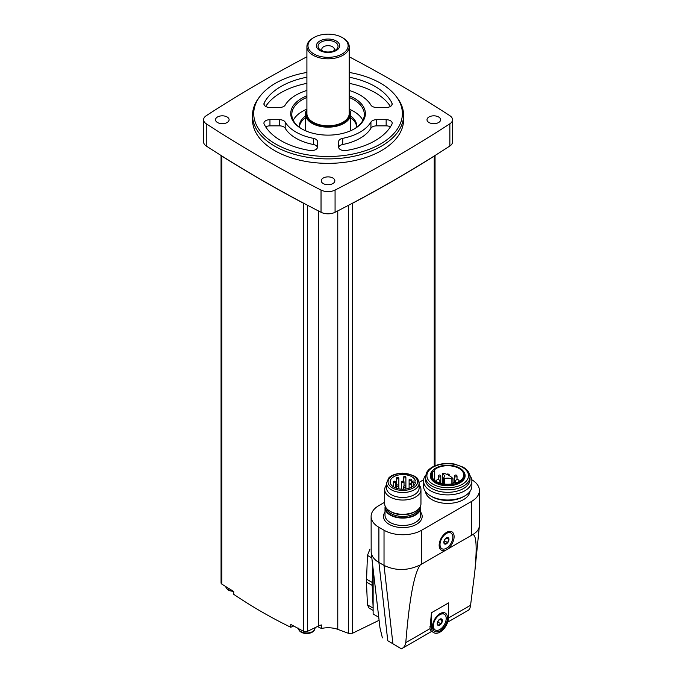 <?xml version="1.0" encoding="UTF-8"?>
<svg xmlns="http://www.w3.org/2000/svg" width="683" height="683" viewBox="0 0 683 683"><rect width="100%" height="100%" fill="white"/><g stroke="black" fill="none" stroke-linecap="round" stroke-linejoin="round"><path stroke-width="1.02" d="M306.906 56.774A1361.108 785.834 0 0 0 206.257 115.7A10.578 6.104 0 0 0 203.594 119.756A10.578 6.104 0 0 0 206.257 123.802A1361.108 785.834 0 0 0 321.036 190.07A10.578 6.104 0 0 0 335.071 190.07A1361.108 785.834 0 0 0 449.858 123.802A10.578 6.104 0 0 0 452.522 119.756A10.578 6.104 0 0 0 449.858 115.7A1361.108 785.834 0 0 0 349.201 56.774M323.247 183.582A6.796 3.927 0 0 0 330.657 184.427A6.796 3.927 0 0 0 334.849 180.807A6.796 3.927 0 0 0 328.053 176.88A6.796 3.927 0 0 0 321.258 180.807A6.796 3.927 0 0 0 323.247 183.582M217.501 122.53A6.796 3.927 0 0 0 224.912 123.375A6.796 3.927 0 0 0 229.104 119.756A6.796 3.927 0 0 0 222.308 115.828A6.796 3.927 0 0 0 215.512 119.756A6.796 3.927 0 0 0 217.501 122.53M428.992 122.53A6.796 3.927 0 0 0 436.403 123.375A6.796 3.927 0 0 0 440.603 119.756A6.796 3.927 0 0 0 433.799 115.828A6.796 3.927 0 0 0 427.003 119.756A6.796 3.927 0 0 0 428.992 122.53M252.522 115.29L252.522 119.756A75.531 43.61 0 0 0 274.643 150.584A75.531 43.61 0 0 0 356.961 160.044A75.531 43.61 0 0 0 403.585 119.756L403.585 115.29A75.531 43.61 180 0 1 328.053 158.9A75.531 43.61 180 0 1 252.522 115.29A75.531 43.61 180 0 1 259.105 97.49L260.206 96.064A74.327 42.909 180 0 1 306.906 72.449M203.594 119.756L203.594 141.953A10.578 6.104 0 0 0 206.257 146.008A1361.108 785.834 0 0 0 221.335 155.656A1361.108 785.834 0 0 0 304.328 203.568A1361.108 785.834 0 0 0 321.036 212.276A10.578 6.104 0 0 0 335.071 212.276A1361.108 785.834 0 0 0 351.788 203.568A1361.108 785.834 0 0 0 434.781 155.656A1361.108 785.834 0 0 0 449.858 146.008A10.578 6.104 0 0 0 452.522 141.953L452.522 119.756M351.788 203.568A3.022 1.742 0 0 0 352.582 203.261A1361.108 785.834 0 0 0 434.251 156.117A3.022 1.742 0 0 0 434.781 155.656M221.335 155.656A3.022 1.742 0 0 0 221.864 156.117A1361.108 785.834 0 0 0 303.525 203.261A3.022 1.742 0 0 0 304.328 203.568M221.061 155.485L221.061 582.949A3.022 1.742 0 0 0 221.864 584.127A1361.108 785.834 0 0 0 233.731 591.487L233.731 594.33C252.181 606.777 271.194 617.756 290.77 627.259L290.77 624.424A1361.108 785.834 0 0 0 303.525 631.28A3.022 1.742 0 0 0 307.512 631.331L307.512 205.25M378.98 620.352L352.582 633.209L348.595 633.354A724.936 453.435 -124.5 0 1 337.769 629.342C332.698 627.575 327.234 627.276 321.369 628.445L321.369 624.936A15.103 8.725 0 0 0 318.346 626.08L307.512 631.331M373.131 610.389L369.033 608.015L367.437 604.822L366.472 582.112L367.437 555.399L369.981 549.081M373.131 569.588L373.131 614L378.57 617.142M429.966 628.684L430.982 631.007L433.961 632.731A12.089 6.975 120 0 0 443.276 629.487A12.089 6.975 120 0 0 448.552 617.33L448.552 602.893L431.46 612.762L429.966 628.684L405.787 642.643C409.33 598.897 414.197 572.969 420.369 564.85L472.798 534.576C476.495 535.13 477.118 547.877 474.685 572.824L470.57 605.24C470.203 608.066 469.4 609.757 468.145 610.32M405.787 642.643C405.412 645.478 403.952 647.544 401.416 648.85L431.665 631.399M384.7 502.227L378.903 505.574A26.586 15.35 0 0 0 371.117 516.433L371.176 552.325C371.714 556.338 374.293 559.71 378.903 562.45L387.765 640.714L401.416 648.85M371.117 516.433A26.586 15.35 0 0 0 378.903 527.285L378.903 562.45L384.025 565.413C395.833 571.039 407.947 570.851 420.369 564.85M387.765 640.714L400.247 648.193M371.176 552.325L379.961 627.728L382.378 637.862M472.798 534.576C476.785 532.202 478.979 529.376 479.372 526.081L479.406 490.531A26.586 15.35 0 0 0 471.782 479.765M448.398 548.338A10.578 6.104 120 0 0 454.05 535.66A10.578 6.104 120 0 0 446.622 532.339A10.578 6.104 120 0 0 439.152 545.29A10.578 6.104 120 0 0 444.855 550.387M378.903 527.285L384.025 530.247A26.586 15.35 0 0 0 421.633 530.247L471.62 501.382A26.586 15.35 0 0 0 479.406 490.531M423.614 479.765L419.063 482.394M425.441 491.504A22.317 12.883 0 0 0 431.912 499.64A22.317 12.883 0 0 0 455.45 502.611A22.317 12.883 0 0 0 469.947 491.504M431.46 612.762L431.46 627.199A12.089 6.975 120 0 0 433.961 632.731M440.006 630.896A10.578 6.104 -60 0 1 432.527 626.576A10.578 6.104 -60 0 1 440.006 613.624A10.578 6.104 -60 0 1 447.485 617.944A10.578 6.104 -60 0 1 440.006 630.896M441.884 548.705A9.067 5.233 -60 0 1 441.884 538.238A9.067 5.233 -60 0 1 450.942 533.005A9.067 5.233 -60 0 1 452.334 540.27A9.067 5.233 -60 0 1 446.409 548.253A9.067 5.233 -60 0 1 441.884 548.705L441.022 548.21A9.067 5.233 -60 0 1 439.169 544.641M446.067 532.689A9.067 5.233 -60 0 1 450.088 532.509L450.942 533.005M446.409 543.813A3.628 2.092 -60 0 1 443.933 541.517A3.628 2.092 -60 0 1 447.698 537.547A3.628 2.092 -60 0 1 448.885 540.193A3.628 2.092 -60 0 1 446.409 543.813M447.587 542.575L448.825 539.399L447.587 537.641L445.12 539.066L443.89 542.242L445.12 544.001L447.587 542.575L444.445 540.757L445.068 539.152M435.259 629.991A9.067 5.233 -60 0 1 435.259 619.524A9.067 5.233 -60 0 1 444.326 614.29A9.067 5.233 -60 0 1 445.709 621.556A9.067 5.233 -60 0 1 439.792 629.538A9.067 5.233 -60 0 1 435.259 629.991L434.405 629.495A9.067 5.233 -60 0 1 432.544 625.927M439.451 613.974A9.067 5.233 -60 0 1 443.463 613.795L444.326 614.29M439.792 625.099A3.628 2.092 -60 0 1 437.316 622.802A3.628 2.092 -60 0 1 441.073 618.832A3.628 2.092 -60 0 1 442.268 621.479A3.628 2.092 -60 0 1 439.792 625.099M440.97 623.861L442.2 620.685L440.97 618.926L438.503 620.352L437.265 623.528L438.503 625.286L440.97 623.861L437.82 622.042L438.443 620.437M446.528 538.067L448.825 539.399M439.903 619.353L442.2 620.685M385.203 506.265A17.826 10.288 0 0 0 385.007 507.793A17.826 10.288 0 0 0 390.224 515.076A17.826 10.288 0 0 0 409.655 517.304A17.826 10.288 0 0 0 420.66 507.793A17.826 10.288 0 0 0 420.455 506.265M386.552 484.964A18.125 10.467 0 0 0 384.7 489.574L384.7 503.815A18.125 10.467 0 0 0 390.01 511.217L391.325 511.977A16.272 9.4 0 0 0 414.333 511.977L415.648 511.217A18.125 10.467 0 0 0 420.959 503.815L420.959 489.574A18.125 10.467 0 0 0 419.106 484.964M391.325 511.977L390.01 511.217A18.125 10.467 0 0 0 415.648 511.217M384.7 489.574A18.125 10.467 0 0 0 390.01 496.976A18.125 10.467 0 0 0 409.766 499.247A18.125 10.467 0 0 0 420.959 489.574M386.552 483.129L386.552 488.063A16.272 9.4 0 0 0 391.325 494.705A16.272 9.4 0 0 0 409.057 496.746A16.272 9.4 0 0 0 419.106 488.063L419.106 483.129C417.467 476.205 416.058 477.827 413.71 475.616L402.919 473.097C393.365 473.447 389.421 477.024 388.644 478.143L386.552 483.129A16.272 9.4 0 0 0 391.325 489.771A16.272 9.4 0 0 0 409.057 491.811A16.272 9.4 0 0 0 419.106 483.129M415.426 482.77A12.687 7.325 180 0 1 402.074 489.207A12.687 7.325 180 0 1 390.138 481.891A12.687 7.325 180 0 1 402.074 474.583A12.687 7.325 180 0 1 415.426 481.02L413.249 481.02A1.357 0.785 0 0 0 411.892 481.805L411.892 481.985A1.357 0.785 0 0 0 413.249 482.77L415.426 482.77M396.797 486.134A1.212 0.7 180 0 1 396.439 485.647A1.212 0.7 180 0 1 397.19 484.998A1.212 0.7 180 0 1 398.505 485.152A1.212 0.7 180 0 1 398.855 485.647A1.212 0.7 180 0 1 398.112 486.287A1.212 0.7 180 0 1 396.797 486.134M393.664 482.386A1.212 0.7 0 0 0 394.987 482.54A1.212 0.7 0 0 0 395.73 481.891A1.212 0.7 0 0 0 394.518 481.199A1.212 0.7 0 0 0 393.314 481.891A1.212 0.7 0 0 0 393.664 482.386M403.824 487.064A1.212 0.7 0 0 0 405.139 487.218A1.212 0.7 0 0 0 405.89 486.569A1.212 0.7 0 0 0 404.678 485.869A1.212 0.7 0 0 0 403.474 486.569A1.212 0.7 0 0 0 403.824 487.064M401.971 482.386A1.212 0.7 0 0 0 403.294 482.54A1.212 0.7 0 0 0 404.037 481.891A1.212 0.7 0 0 0 402.833 481.199A1.212 0.7 0 0 0 401.621 481.891A1.212 0.7 0 0 0 401.971 482.386M396.797 478.638A1.212 0.7 0 0 0 398.112 478.792A1.212 0.7 0 0 0 398.855 478.143A1.212 0.7 0 0 0 397.651 477.443A1.212 0.7 0 0 0 396.439 478.143A1.212 0.7 0 0 0 396.797 478.638M409.459 484.469A1.212 0.7 0 0 0 410.782 484.623A1.212 0.7 0 0 0 411.525 483.974A1.212 0.7 0 0 0 410.312 483.274A1.212 0.7 0 0 0 409.108 483.974A1.212 0.7 0 0 0 409.459 484.469M403.824 477.707A1.212 0.7 0 0 0 405.139 477.861A1.212 0.7 0 0 0 405.89 477.221A1.212 0.7 0 0 0 404.678 476.521A1.212 0.7 0 0 0 403.474 477.221A1.212 0.7 0 0 0 403.824 477.707M409.459 480.303A1.212 0.7 0 0 0 410.782 480.456A1.212 0.7 0 0 0 411.525 479.816A1.212 0.7 0 0 0 410.312 479.116A1.212 0.7 0 0 0 409.108 479.816A1.212 0.7 0 0 0 409.459 480.303M425.526 475.377A24.17 13.959 0 0 0 423.52 480.943L423.52 486.057A24.17 13.959 0 0 0 430.606 495.926L431.912 496.678A22.317 12.883 0 0 0 463.475 496.678L464.781 495.926A24.17 13.959 0 0 0 471.868 486.057L471.868 480.943A24.17 13.959 0 0 0 469.861 475.377M431.912 496.678L430.606 495.926A24.17 13.959 0 0 0 464.781 495.926M423.52 480.943A24.17 13.959 0 0 0 430.606 490.812A24.17 13.959 0 0 0 456.944 493.835A24.17 13.959 0 0 0 471.868 480.943M425.381 476.965L425.381 479.432A22.317 12.883 0 0 0 431.912 488.541A22.317 12.883 0 0 0 456.235 491.333A22.317 12.883 0 0 0 470.015 479.432L470.015 476.965C469.861 473.029 467.599 469.776 463.236 467.198L454.519 464.073C448.808 463.031 443.241 463.279 437.846 464.799C433.509 466.088 430.188 468.043 427.882 470.672L426.73 472.26L425.381 476.965A22.317 12.883 0 0 0 431.912 486.074A22.317 12.883 0 0 0 456.235 488.866A22.317 12.883 0 0 0 470.015 476.965M432.245 470.997L431.767 471.62A17.442 10.074 0 0 0 435.361 482.847A17.442 10.074 0 0 0 457.584 484.025A17.442 10.074 0 0 0 463.62 471.62L463.142 470.997A16.921 9.767 0 0 0 447.698 465.217A16.921 9.767 0 0 0 432.245 470.997A16.921 9.767 0 0 0 435.728 481.891A16.921 9.767 0 0 0 457.286 483.035A16.921 9.767 0 0 0 463.142 470.997M452.88 483.752A16.042 9.263 180 0 1 431.647 474.984A16.042 9.263 180 0 1 432.51 471.996L434.712 471.407L433.961 470.194A16.042 9.263 0 0 1 452.001 466.062A16.042 9.263 0 0 1 463.74 474.984A16.042 9.263 0 0 1 455.996 482.915L453.606 482.599L452.88 483.752M432.51 477.98L432.51 471.996M442.797 473.806A6.343 3.663 0 0 1 444.368 476.222A6.343 3.663 0 0 1 443.421 478.143L444.36 478.689A6.343 3.663 0 0 1 451.873 479.048L452.931 478.561A22.659 13.079 0 0 0 443.643 473.191L442.627 473.541L442.797 483.812M372.816 566.813L372.201 582.471A38.82 22.419 120 0 0 372.201 585.425L373.131 607.972M321.369 628.445A724.569 418.329 60 0 1 317.407 626.533M293.681 626.004A727.019 419.746 -60 0 1 290.77 627.259M349.201 72.449A74.327 42.909 180 0 1 380.61 83.241A74.327 42.909 180 0 1 395.901 96.064L397.011 97.49A75.531 43.61 180 0 1 403.585 115.29M395.901 96.064A74.327 42.909 180 0 1 328.053 156.492A74.327 42.909 180 0 1 260.206 96.064M390.411 106.463A66.473 38.376 0 0 0 349.201 83.369M306.906 83.369A66.473 38.376 0 0 0 265.696 106.463M390.411 126.876A6.045 3.492 0 0 0 386.151 125.86L376.657 125.86A6.045 3.492 0 0 0 370.937 128.216A45.317 26.167 0 0 1 342.721 144.506A6.045 3.492 0 0 0 338.657 147.468M285.17 122.052A6.045 3.492 0 0 0 279.458 119.687L269.956 119.687A6.045 3.492 0 0 0 263.92 123.179A6.045 3.492 0 0 0 264.15 124.135A66.473 38.376 0 0 0 309.775 150.482A6.045 3.492 0 0 0 317.484 147.127L317.484 141.646A6.045 3.492 0 0 0 313.395 138.342A45.317 26.167 0 0 1 285.17 122.052L285.17 128.216A6.045 3.492 0 0 0 279.458 125.86L269.956 125.86A6.045 3.492 0 0 0 265.696 126.876M317.45 147.468A6.045 3.492 0 0 0 313.395 144.506A45.317 26.167 0 0 1 285.17 128.216M349.201 90.446A45.317 26.167 0 0 1 370.937 105.122A6.045 3.492 0 0 0 376.657 107.479L386.151 107.479A6.045 3.492 0 0 0 392.196 103.987A6.045 3.492 0 0 0 391.965 103.031A66.473 38.376 0 0 0 349.201 77.205M306.906 77.205A66.473 38.376 0 0 0 264.15 103.031A6.045 3.492 0 0 0 263.92 103.987A6.045 3.492 0 0 0 269.956 107.479L279.458 107.479A6.045 3.492 0 0 0 285.17 105.122A45.317 26.167 0 0 1 306.906 90.446M370.937 122.052A45.317 26.167 0 0 1 342.721 138.342A6.045 3.492 0 0 0 338.631 141.646L338.631 147.127A6.045 3.492 0 0 0 346.332 150.482A66.473 38.376 0 0 0 391.965 124.135A6.045 3.492 0 0 0 392.196 123.179A6.045 3.492 0 0 0 386.151 119.687L376.657 119.687A6.045 3.492 0 0 0 370.937 122.052L370.937 128.216M349.201 95.825A37.326 21.549 180 0 1 354.451 98.343A37.326 21.549 180 0 1 354.451 128.822A37.326 21.549 180 0 1 301.664 128.822A37.326 21.549 180 0 1 306.906 95.825M349.201 97.456A36.259 20.934 180 0 1 353.692 99.658A36.259 20.934 180 0 1 364.312 114.454A36.259 20.934 180 0 1 354.067 129.036M302.048 129.036A36.259 20.934 180 0 1 291.803 114.454A36.259 20.934 180 0 1 306.906 97.456M349.201 109.16A36.259 20.934 180 0 1 353.692 111.363A36.259 20.934 180 0 1 362.861 120.31M293.246 120.31A36.259 20.934 180 0 1 306.906 109.16M350.712 115.99A28.703 16.571 180 0 1 356.757 126.167A28.703 16.571 180 0 1 356.688 127.294M299.419 127.294A28.703 16.571 180 0 1 299.35 126.167A28.703 16.571 180 0 1 305.395 115.99M350.712 117.724A28.703 16.571 180 0 1 356.722 127.029M299.393 127.029A28.703 16.571 180 0 1 305.395 117.724M306.035 130.982A22.659 13.079 180 0 1 305.395 127.892L305.395 114.078A22.659 13.079 180 0 1 306.906 109.382M349.201 109.382A22.659 13.079 180 0 1 350.712 114.078L350.712 127.892A22.659 13.079 180 0 1 350.072 130.982M322.632 51.071A6.241 3.603 180 0 1 321.813 49.278A6.241 3.603 180 0 1 328.053 45.676A6.241 3.603 180 0 1 334.303 49.278A6.241 3.603 180 0 1 333.475 51.071M335.105 50.311A9.972 5.754 180 0 1 321.001 50.311A9.972 5.754 180 0 1 321.001 42.167A9.972 5.754 180 0 1 335.105 42.167A9.972 5.754 180 0 1 335.105 50.311L335.105 50.311M336.284 50.491A11.628 6.719 180 0 1 316.818 47.486A11.628 6.719 180 0 1 331.067 39.255A11.628 6.719 180 0 1 336.284 50.491M342.251 53.94A20.08 11.594 180 0 1 313.856 53.94A20.08 11.594 180 0 1 313.856 37.548A20.08 11.594 180 0 1 342.251 37.548A20.08 11.594 180 0 1 342.251 53.94M342.251 37.548L343.011 37.983A21.147 12.209 180 0 1 349.201 46.615A21.147 12.209 180 0 1 343.011 55.246A21.147 12.209 180 0 1 319.96 57.893A21.147 12.209 180 0 1 306.906 46.615A21.147 12.209 180 0 1 313.104 37.983L313.856 37.548M349.201 46.615L349.201 113.583A21.147 12.209 180 0 1 343.011 122.214A21.147 12.209 180 0 1 319.96 124.861A21.147 12.209 180 0 1 306.906 113.583L306.906 46.615M349.201 109.972A22.052 12.738 180 0 1 343.651 122.59A22.052 12.738 180 0 1 316.784 124.528A22.052 12.738 180 0 1 306.906 109.972M350.712 114.078A22.659 13.079 180 0 1 344.078 123.324A22.659 13.079 180 0 1 319.388 126.167A22.659 13.079 180 0 1 305.395 114.078M221.864 584.127L221.864 156.117M303.525 631.28L303.525 203.261M318.346 626.08L318.346 210.893M337.769 629.342L337.769 210.893M348.595 633.354L348.595 205.25M352.582 633.209L352.582 203.261M434.251 466.122L434.251 156.117M448.535 617.97L470.57 605.24M384.025 530.247L384.025 565.413L392.896 643.676M471.62 534.934L471.62 501.382M421.633 563.799L421.633 530.247M385.007 512.105A19.337 11.167 0 0 0 389.156 524.322A19.337 11.167 0 0 0 413.616 525.697A19.337 11.167 0 0 0 420.66 512.105M431.46 627.199L429.923 626.311M385.007 507.793L385.007 515.195A17.826 10.288 0 0 0 390.224 522.478A17.826 10.288 0 0 0 409.655 524.706A17.826 10.288 0 0 0 420.66 515.195L420.66 507.793M385.682 507.204A17.177 9.921 0 0 0 390.685 514.811A17.177 9.921 0 0 0 409.877 516.843A17.177 9.921 0 0 0 419.977 507.204M386.809 508.715A16.272 9.4 0 0 0 391.325 513.701A16.272 9.4 0 0 0 407.7 516.024A16.272 9.4 0 0 0 418.85 508.715M392.392 487.918A14.761 8.52 0 0 0 417.091 484.102A14.761 8.52 0 0 0 399.009 473.66A14.761 8.52 0 0 0 392.392 487.918M413.249 486.074L413.249 482.77M432.979 484.221A20.806 12.012 0 0 0 467.795 478.834A20.806 12.012 0 0 0 442.311 464.124A20.806 12.012 0 0 0 432.979 484.221M434.695 480.414L434.695 471.466M434.516 480.269L434.516 471.577M444.36 478.689L444.36 484.051M451.873 479.048L451.873 483.931M456.995 482.531A1.887 1.093 180 0 1 455.476 481.464L455.476 482.804M436.138 481.413A1.887 1.887 0 0 1 438.051 479.577A1.887 1.887 0 0 1 439.912 481.464A1.887 1.093 180 0 1 438.392 482.531M456.671 475.727A1.212 0.7 180 0 1 457.021 476.222A1.212 0.7 180 0 1 456.278 476.862A1.212 0.7 180 0 1 454.955 476.717A1.212 0.7 180 0 1 454.605 476.222L454.605 482.625M440.433 475.727A1.212 0.7 180 0 1 440.783 476.222A1.212 0.7 180 0 1 440.04 476.862A1.212 0.7 180 0 1 438.725 476.717A1.212 0.7 180 0 1 438.366 476.222L438.366 479.603M367.437 555.399L371.817 557.926M366.472 579.158L372.201 582.471M366.472 582.112L372.201 585.425M367.437 604.822L373.131 608.109M315 627.703L315 628.181A8.307 4.798 180 0 1 307.009 632.979A8.307 4.798 180 0 1 298.403 628.548M232.929 591A8.307 4.798 180 0 1 225.766 586.569L227.328 589.412L229.403 590.675L233.731 591.546M449.858 123.802L449.858 146.008M206.257 123.802L206.257 146.008M321.036 190.07L321.036 212.276M335.071 190.07L335.071 212.276M391.965 103.031L391.965 104.951M264.15 103.031L264.15 104.951M386.151 119.687L386.151 125.86M376.657 119.687L376.657 125.86M342.721 138.342L342.721 144.506M279.458 119.687L279.458 125.86M269.956 119.687L269.956 125.86M313.395 138.342L313.395 144.506M435.045 465.78L435.045 155.485M447.681 622.153L468.393 610.201M479.372 526.081L474.685 572.824M398.855 488.849L398.855 478.143M396.439 488.225L396.439 478.143M395.73 487.969L395.73 481.891M393.314 486.74L393.314 481.891M405.89 489.002L405.89 477.221M403.474 489.207L403.474 486.569M404.037 485.98L404.037 481.891M401.621 489.19L401.621 481.891M411.525 487.227L411.525 479.816M409.108 488.26L409.108 479.816M403.474 481.302L403.474 477.221M434.712 480.431L434.712 471.407M453.017 478.749L453.017 483.53M442.627 473.541L442.627 483.777M443.318 478.356L443.318 483.897M459.249 481.413A1.887 1.887 0 0 0 457.337 479.577A1.887 1.887 0 0 0 455.476 481.464M449.585 475.846A1.887 1.887 0 0 0 446.648 474.309M439.912 481.464L439.912 483.086M457.021 479.603L457.021 476.222A1.212 1.212 0 0 0 455.809 475.009A1.212 1.212 0 0 0 454.605 476.222M440.783 483.351L440.783 476.222A1.212 1.212 0 0 0 439.579 475.009A1.212 1.212 0 0 0 438.366 476.222M441.218 483.462L440.783 483.248M315 628.181C314.248 635.318 299.145 635.327 298.386 628.181"/></g></svg>
